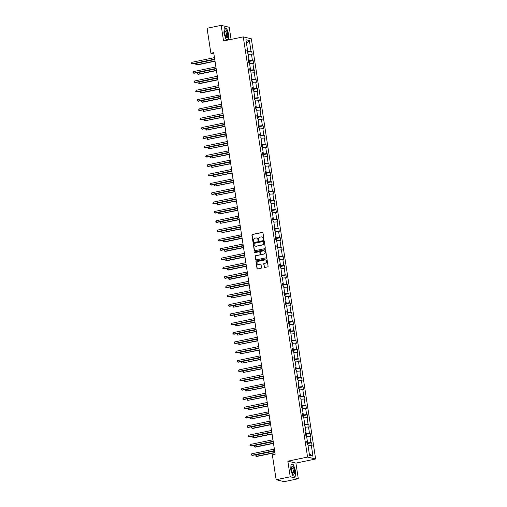 <?xml version="1.0" encoding="UTF-8"?>
<svg xmlns="http://www.w3.org/2000/svg" width="507" height="507" viewBox="0 0 507 507"><rect width="100%" height="100%" fill="white"/><g stroke="black" fill="none" stroke-linecap="round" stroke-linejoin="round"><path stroke-width="0.76" d="M263.608 239.57A0.418 0.393 -76.6 0 0 263.932 239.082L262.981 232.846A0.602 0.558 -76.6 0 0 262.334 232.377L252.378 234.443A0.602 0.558 -76.6 0 0 251.916 235.147L252.866 241.376A0.418 0.393 -76.6 0 0 253.316 241.706A0.418 0.393 -76.6 0 0 253.646 241.218L253.519 240.407A1.92 1.787 -76.6 0 1 255.002 238.163L255.832 237.992A1.92 1.787 -76.6 0 1 257.892 239.5L258.012 240.305A0.418 0.393 -76.6 0 0 258.462 240.641A0.418 0.393 -76.6 0 0 258.785 240.147L258.665 239.342A1.92 1.787 -76.6 0 1 260.148 237.099L260.978 236.927A1.92 1.787 -76.6 0 1 263.032 238.436L263.158 239.241A0.418 0.393 -76.6 0 0 263.608 239.57M264.179 266.999A0.602 0.558 -76.6 0 0 264.825 267.468L267.614 266.891A0.602 0.558 -76.6 0 0 268.083 266.188L267.018 259.267A0.602 0.558 -76.6 0 0 266.378 258.798L256.422 260.864A0.602 0.558 -76.6 0 0 255.959 261.568L257.017 268.488A0.602 0.558 -76.6 0 0 257.657 268.957L261.035 268.254A0.602 0.558 -76.6 0 0 261.498 267.557L261.042 264.591A0.602 0.558 -76.6 0 0 260.402 264.122L258.728 264.47A1.603 1.496 -76.6 0 1 256.992 262.88A1.603 1.496 -76.6 0 1 258.247 261.333L264.8 259.971A1.603 1.496 -76.6 0 1 266.543 261.561A1.603 1.496 -76.6 0 1 265.281 263.108L264.191 263.336A0.602 0.558 -76.6 0 0 263.729 264.039L264.401 267.05A0.602 0.558 -76.6 0 0 264.705 267.481M287.849 461.18L290.238 476.802L276.15 479.73L284.212 481.65L298.3 478.722L295.911 463.1L315.633 459.006L307.572 457.08L287.849 461.18L295.911 463.1M231.078 39.413L229.221 27.27L221.16 25.35L223.549 40.972L243.271 36.878L307.572 457.08M221.16 25.35L207.071 28.278L210.887 53.222L213.903 53.938M276.15 479.73L272.335 454.785L275.155 454.196L213.707 52.633L210.887 53.222M264.825 248.652A0.602 0.558 -76.6 0 0 265.288 247.948L264.229 241.028A0.602 0.558 -76.6 0 0 263.589 240.559L253.633 242.625A0.602 0.558 -76.6 0 0 253.164 243.328L254.229 250.249A0.602 0.558 -76.6 0 0 254.869 250.718L264.825 248.652M265.624 250.147L266.682 257.068A0.602 0.558 -76.6 0 1 266.219 257.771L256.263 259.838A0.602 0.558 -76.6 0 1 255.623 259.369L255.167 256.403A0.602 0.558 -76.6 0 1 255.629 255.705L259.666 254.863A0.602 0.558 -76.6 0 0 260.135 254.165L259.831 252.201A0.602 0.558 -76.6 0 0 259.191 251.726L254.983 252.6A0.418 0.393 -76.6 0 1 254.533 252.182A0.418 0.393 -76.6 0 1 254.863 251.776L264.984 249.678A0.602 0.558 -76.6 0 1 265.624 250.147M290.238 476.802L298.3 478.722M309.53 455.33L307.914 444.759L307.179 444.582L306.722 441.597L307.451 441.768L306.488 435.437L305.753 435.26L305.296 432.275L306.025 432.446L305.062 426.114L304.327 425.943L303.87 422.952L304.599 423.13L303.63 416.792L302.901 416.621L302.445 413.636L303.173 413.807L302.204 407.476L301.475 407.298L301.019 404.313L301.747 404.485L300.778 398.153L300.049 397.982L299.593 394.991L300.321 395.168L299.352 388.831L298.623 388.66L298.167 385.669L298.896 385.846L297.926 379.515L297.197 379.337L296.741 376.352L297.47 376.524L296.5 370.192L295.771 370.015L295.315 367.03L296.044 367.207L295.074 360.87L294.345 360.699L293.889 357.708L294.618 357.885L293.648 351.554L292.919 351.376L292.463 348.391L293.192 348.562L292.222 342.231L291.493 342.054L291.037 339.069L291.766 339.24L290.796 332.909L290.067 332.738L289.611 329.746L290.34 329.924L289.37 323.586L288.641 323.415L288.185 320.43L288.914 320.601L287.944 314.27L287.216 314.093L286.759 311.108L287.488 311.279L286.518 304.948L285.79 304.777L285.333 301.785L286.062 301.963L285.092 295.625L284.364 295.454L283.907 292.463L284.636 292.64L283.667 286.309L282.938 286.132L282.475 283.147L283.21 283.318L282.241 276.987L281.512 276.809L281.049 273.824L281.784 274.002L280.815 267.664L280.086 267.493L279.623 264.502L280.358 264.679L279.389 258.342L278.654 258.171L278.197 255.186L278.926 255.357L277.963 249.026L277.228 248.848L276.771 245.863L277.5 246.034L276.537 239.703L275.802 239.532L275.345 236.541L276.074 236.718L275.105 230.381L274.376 230.21L273.919 227.225L274.648 227.396L273.679 221.065L272.95 220.887L272.493 217.902L273.222 218.073L272.253 211.742L271.524 211.565L271.068 208.58L271.796 208.757L270.827 202.42L270.098 202.249L269.642 199.257L270.37 199.435L269.401 193.104L268.672 192.926L268.216 189.941L268.944 190.112L267.975 183.781L267.246 183.604L266.79 180.619L267.519 180.79L266.549 174.459L265.82 174.288L265.364 171.296L266.093 171.474L265.123 165.136L264.394 164.965L263.938 161.98L264.667 162.151L263.697 155.82L262.968 155.643L262.512 152.658L263.241 152.829L262.271 146.498L261.542 146.327L261.086 143.335L261.815 143.513L260.845 137.175L260.116 137.004L259.66 134.013L260.389 134.19L259.419 127.859L258.69 127.682L258.234 124.697L258.963 124.868L257.993 118.537L257.264 118.359L256.808 115.374L257.537 115.552L256.567 109.214L255.839 109.043L255.382 106.052L256.111 106.229L255.141 99.898L254.413 99.721L253.956 96.736L254.685 96.907L253.715 90.576L252.987 90.398L252.524 87.413L253.259 87.584L252.29 81.253L251.561 81.082L251.098 78.091L251.833 78.268L250.864 71.931L250.128 71.76L249.672 68.775L250.407 68.946L249.438 62.614L248.703 62.437L248.246 59.452L248.975 59.623L248.012 53.292L247.277 53.121L246.82 50.13L247.549 50.307L245.933 39.73L249.374 40.554L250.99 51.125L251.726 51.302L252.182 54.287L251.453 54.116L252.423 60.447L253.151 60.618L253.608 63.609L252.879 63.432L253.849 69.77L254.577 69.941L255.034 72.926L254.305 72.755L255.275 79.086L256.003 79.263L256.46 82.248L255.731 82.077L256.7 88.408L257.429 88.579L257.886 91.571L257.157 91.393L258.126 97.731L258.855 97.902L259.311 100.893L258.583 100.716L259.552 107.047L260.281 107.224L260.737 110.209L260.009 110.038L260.978 116.369L261.707 116.547L262.163 119.532L261.435 119.36L262.404 125.692L263.133 125.863L263.589 128.854L262.86 128.677L263.83 135.014L264.559 135.185L265.015 138.17L264.286 137.999L265.256 144.33L265.985 144.508L266.441 147.493L265.712 147.322L266.682 153.653L267.411 153.824L267.867 156.815L267.138 156.638L268.108 162.975L268.837 163.146L269.293 166.138L268.564 165.96L269.534 172.291L270.263 172.469L270.719 175.454L269.99 175.283L270.96 181.614L271.689 181.791L272.145 184.776L271.416 184.599L272.386 190.936L273.115 191.107L273.571 194.099L272.842 193.921L273.812 200.252L274.541 200.43L275.003 203.415L274.268 203.244L275.238 209.575L275.966 209.752L276.429 212.737L275.694 212.566L276.664 218.897L277.399 219.068L277.855 222.06L277.12 221.882L278.09 228.22L278.825 228.391L279.281 231.376L278.552 231.205L279.515 237.536L280.251 237.713L280.707 240.698L279.978 240.527L280.948 246.858L281.677 247.029L282.133 250.021L281.404 249.843L282.374 256.181L283.102 256.352L283.559 259.343L282.83 259.166L283.8 265.497L284.528 265.674L284.985 268.659L284.256 268.488L285.226 274.819L285.954 274.997L286.411 277.982L285.682 277.804L286.651 284.142L287.38 284.313L287.837 287.304L287.108 287.127L288.077 293.464L288.806 293.635L289.263 296.62L288.534 296.449L289.503 302.78L290.232 302.958L290.688 305.943L289.96 305.772L290.929 312.103L291.658 312.274L292.114 315.265L291.386 315.088L292.355 321.425L293.084 321.596L293.54 324.581L292.812 324.41L293.781 330.741L294.51 330.919L294.966 333.904L294.237 333.733L295.207 340.064L295.936 340.241L296.392 343.226L295.663 343.049L296.633 349.386L297.362 349.557L297.818 352.549L297.089 352.371L298.059 358.703L298.788 358.88L299.244 361.865L298.515 361.694L299.485 368.025L300.214 368.202L300.67 371.187L299.941 371.016L300.911 377.347L301.64 377.519L302.096 380.51L301.367 380.332L302.337 386.67L303.066 386.841L303.528 389.826L302.793 389.655L303.763 395.986L304.492 396.163L304.954 399.148L304.219 398.977L305.189 405.308L305.924 405.48L306.38 408.471L305.645 408.293L306.615 414.631L307.35 414.802L307.806 417.793L307.077 417.616L308.041 423.947L308.776 424.125L309.232 427.109L308.503 426.938L309.473 433.27L310.202 433.447L310.658 436.432L309.929 436.254L310.899 442.592L311.628 442.763L312.084 445.754L311.355 445.577L312.971 456.154L309.53 455.33M315.633 459.006L251.333 38.798L243.271 36.878M307.445 441.774L307.616 442.865L306.938 443.004M307.616 442.865L310.899 442.592M306.653 436.527L309.929 436.254M306.798 442.091L307.451 441.768M306.019 432.452L306.19 433.542L305.512 433.681M306.19 433.542L309.473 433.27M305.227 427.211L308.503 426.938M305.372 432.769L306.025 432.446M304.593 423.13L304.764 424.22L304.086 424.365M304.764 424.22L308.041 423.947M303.801 417.888L307.077 417.616M303.947 423.446L304.599 423.13M303.167 413.813L303.338 414.903L302.66 415.043M303.338 414.903L306.615 414.631M302.375 408.566L305.645 408.293M302.521 414.13L303.173 413.807M301.741 404.491L301.912 405.581L301.234 405.72M301.912 405.581L305.189 405.308M300.949 399.25L304.219 398.977M301.095 404.808L301.747 404.485M300.315 395.168L300.48 396.259L299.808 396.398M300.48 396.259L303.763 395.986M299.523 389.927L302.793 389.655M299.669 395.485L300.321 395.168M298.889 385.846L299.054 386.942L298.382 387.082M299.054 386.942L302.337 386.67M298.097 380.605L301.367 380.332M298.243 386.163L298.896 385.846M297.463 376.53L297.628 377.62L296.956 377.759M297.628 377.62L300.911 377.347M296.671 371.289L299.941 371.016M296.817 376.847L297.47 376.524M296.037 367.207L296.202 368.297L295.53 368.437M296.202 368.297L299.485 368.025M295.245 361.966L298.515 361.694M295.391 367.524L296.044 367.207M294.611 357.885L294.776 358.981L294.104 359.121M294.776 358.981L298.059 358.703M293.819 352.644L297.089 352.371M293.965 358.202L294.618 357.885M293.185 348.569L293.35 349.659L292.678 349.798M293.35 349.659L296.633 349.386M292.387 343.321L295.663 343.049M292.539 348.886L293.192 348.562M291.759 339.246L291.924 340.336L291.252 340.476M291.924 340.336L295.207 340.064M290.961 334.005L294.237 333.733M291.113 339.563L291.766 339.24M290.334 329.924L290.498 331.014L289.827 331.16M290.498 331.014L293.781 330.741M289.535 324.683L292.812 324.41M289.687 330.241L290.34 329.924M288.908 320.608L289.072 321.698L288.401 321.837M289.072 321.698L292.355 321.425M288.109 315.36L291.386 315.088M288.261 320.918L288.914 320.601M287.482 311.285L287.646 312.375L286.975 312.515M287.646 312.375L290.929 312.103M286.683 306.044L289.96 305.772M286.835 311.602L287.488 311.279M286.056 301.963L286.221 303.053L285.549 303.192M286.221 303.053L289.503 302.78M285.257 296.722L288.534 296.449M285.409 302.28L286.062 301.963M284.63 292.64L284.795 293.737L284.123 293.876M284.795 293.737L288.077 293.464M283.831 287.399L287.108 287.127M283.977 292.957L284.636 292.64M283.204 283.324L283.369 284.414L282.697 284.554M283.369 284.414L286.651 284.142M282.405 278.077L285.682 277.804M282.551 283.641L283.21 283.318M281.772 274.002L281.943 275.092L281.265 275.231M281.943 275.092L285.226 274.819M280.979 268.761L284.256 268.488M281.125 274.319L281.784 274.002M280.346 264.679L280.517 265.769L279.839 265.915M280.517 265.769L283.8 265.497M279.553 259.438L282.83 259.166M279.699 264.996L280.358 264.679M278.273 255.68L278.926 255.357L279.091 256.453L278.413 256.593M279.091 256.453L282.374 256.181M278.128 250.116L281.404 249.843M277.494 246.041L277.665 247.131L276.987 247.27M277.665 247.131L280.948 246.858M276.702 240.8L279.978 240.527M276.847 246.358L277.5 246.034M275.421 237.035L276.074 236.718L276.239 237.808L275.561 237.948M276.239 237.808L279.515 237.536M275.276 231.477L278.552 231.205M273.995 227.713L274.648 227.396L274.813 228.492L274.135 228.632M274.813 228.492L278.09 228.22M273.85 222.155L277.12 221.882M272.57 218.397L273.222 218.073L273.387 219.17L272.709 219.309M273.387 219.17L276.664 218.897M272.424 212.839L275.694 212.566M271.144 209.074L271.796 208.757L271.955 209.847L271.283 209.987M271.955 209.847L275.238 209.575M270.998 203.516L274.268 203.244M269.718 199.752L270.37 199.435L270.529 200.531L269.857 200.671M270.529 200.531L273.812 200.252M269.572 194.194L272.842 193.921M268.292 190.436L268.944 190.112L269.103 191.209L268.431 191.348M269.103 191.209L272.386 190.936M268.146 184.871L271.416 184.599M267.512 180.796L267.677 181.886L267.005 182.026M267.677 181.886L270.96 181.614M266.72 175.555L269.99 175.283M266.866 181.113L267.519 180.79M265.44 171.791L266.093 171.474L266.251 172.564L265.579 172.71M266.251 172.564L269.534 172.291M265.294 166.233L268.564 165.96M264.014 162.474L264.667 162.151L264.825 163.248L264.153 163.387M264.825 163.248L268.108 162.975M263.862 156.91L267.138 156.638M262.588 153.152L263.241 152.829L263.399 153.925L262.727 154.065M263.399 153.925L266.682 153.653M262.436 147.594L265.712 147.322M261.162 143.83L261.815 143.513L261.973 144.603L261.301 144.742M261.973 144.603L265.256 144.33M261.01 138.272L264.286 137.999M259.736 134.507L260.389 134.19L260.547 135.287L259.876 135.426M260.547 135.287L263.83 135.014M259.584 128.949L262.86 128.677M258.31 125.191L258.963 124.868L259.121 125.964L258.45 126.104M259.121 125.964L262.404 125.692M258.158 119.633L261.435 119.36M256.884 115.869L257.537 115.552L257.695 116.642L257.024 116.781M257.695 116.642L260.978 116.369M256.732 110.311L260.009 110.038M255.452 106.546L256.111 106.229L256.269 107.326L255.598 107.465M256.269 107.326L259.552 107.047M255.306 100.988L258.583 100.716M254.026 97.23L254.685 96.907L254.844 98.003L254.172 98.143M254.844 98.003L258.126 97.731M253.88 91.666L257.157 91.393M252.6 87.907L253.259 87.584L253.418 88.681L252.74 88.82M253.418 88.681L256.7 88.408M252.454 82.349L255.731 82.077M251.174 78.585L251.833 78.268L251.992 79.358L251.314 79.504M251.992 79.358L255.275 79.086M251.028 73.027L254.305 72.755M249.748 69.263L250.407 68.946L250.566 70.042L249.888 70.181M250.566 70.042L253.849 69.77M249.602 63.705L252.879 63.432M248.322 59.946L248.975 59.623L249.14 60.72L248.462 60.859M249.14 60.72L252.423 60.447M248.177 54.388L251.453 54.116M246.896 50.624L247.549 50.307L247.714 51.397L247.036 51.537M247.714 51.397L250.99 51.125M249.374 40.554L246.484 43.329M308.079 445.849L311.355 445.577M312.971 456.154L309.314 453.923M247.143 52.253L251.726 51.302M248.569 61.569L253.151 60.618M250.002 70.891L254.577 69.941M251.428 80.214L256.003 79.263M252.854 89.53L257.429 88.579M254.28 98.852L258.855 97.902M255.705 108.175L260.281 107.224M257.131 117.497L261.707 116.547M258.557 126.813L263.133 125.863M259.983 136.136L264.559 135.185M261.409 145.458L265.985 144.508M262.835 154.774L267.411 153.824M264.261 164.097L268.837 163.146M265.687 173.419L270.263 172.469M267.113 182.742L271.689 181.791M268.539 192.058L273.115 191.107M269.965 201.38L274.541 200.43M271.391 210.703L275.966 209.752M272.817 220.019L277.399 219.068M274.243 229.341L278.825 228.391M275.669 238.664L280.251 237.713M277.095 247.98L281.677 247.029M278.527 257.303L283.102 256.352M279.953 266.625L284.528 265.674M281.379 275.947L285.954 274.997M282.805 285.264L287.38 284.313M284.231 294.586L288.806 293.635M285.656 303.908L290.232 302.958M287.082 313.225L291.658 312.274M288.508 322.547L293.084 321.596M289.934 331.87L294.51 330.919M291.36 341.186L295.936 340.241M292.786 350.508L297.362 349.557M294.212 359.831L298.788 358.88M295.638 369.153L300.214 368.202M297.064 378.469L301.64 377.519M298.49 387.792L303.066 386.841M299.916 397.114L304.492 396.163M301.342 406.43L305.924 405.48M302.768 415.753L307.35 414.802M304.194 425.075L308.776 424.125M305.62 434.398L310.202 433.447M307.052 443.714L311.628 442.763M228.429 39.838L228.758 34.362L226.661 28.303L224.233 27.727L223.904 33.202L226.002 39.254L228.429 39.838M293.458 464.818L291.031 464.241L290.701 469.716L292.793 475.769L295.22 476.352L295.556 470.876L293.458 464.818L292.957 464.919M263.558 239.577A0.418 0.393 -76.6 0 1 263.374 239.291L263.253 238.486A1.92 1.787 -76.6 0 0 261.815 236.965M256.675 238.03A1.92 1.787 -76.6 0 1 258.107 239.551L258.228 240.362A0.418 0.393 -76.6 0 0 258.418 240.648M262.67 232.415A0.602 0.558 -76.6 0 0 262.55 232.428L252.594 234.494A0.602 0.558 -76.6 0 0 252.131 235.197L253.088 241.427A0.418 0.393 -76.6 0 0 253.272 241.712M263.919 240.597A0.602 0.558 -76.6 0 0 263.805 240.61L253.849 242.676A0.602 0.558 -76.6 0 0 253.386 243.379L254.444 250.3A0.602 0.558 -76.6 0 0 254.748 250.731M263.551 241.833A0.418 0.393 -76.6 0 0 263.101 241.503L254.362 243.322A0.418 0.393 -76.6 0 0 254.039 243.81L254.172 244.659A1.92 1.787 -76.6 0 0 256.225 246.168L262.201 244.932A1.92 1.787 -76.6 0 0 263.684 242.688L263.773 241.89A0.418 0.393 -76.6 0 0 263.367 241.547M255.604 246.18A1.92 1.787 -76.6 0 0 256.447 246.225L256.225 246.168M263.773 241.89L263.9 242.739A1.92 1.787 -76.6 0 1 262.417 244.982L256.447 246.225M259.527 251.77A0.602 0.558 -76.6 0 1 260.053 252.252L260.351 254.216A0.602 0.558 -76.6 0 1 259.888 254.92L255.851 255.756A0.602 0.558 -76.6 0 0 255.389 256.46L255.839 259.419A0.602 0.558 -76.6 0 0 256.149 259.85M265.319 249.717A0.602 0.558 -76.6 0 0 265.199 249.729L255.078 251.833A0.418 0.393 -76.6 0 0 254.939 252.606M263.862 253.994A1.603 1.496 -76.6 0 0 263.995 250.864A1.603 1.496 -76.6 0 0 263.38 250.857L261.067 251.339A0.602 0.558 -76.6 0 0 260.604 252.036L260.909 254.001A0.602 0.558 -76.6 0 0 261.549 254.476L264.077 254.045A1.603 1.496 -76.6 0 0 264.103 250.895M261.435 254.482A0.602 0.558 -76.6 0 0 261.77 254.527L261.549 254.476M264.077 254.045L261.77 254.527M265.522 260.009A1.603 1.496 -76.6 0 1 265.503 263.158L264.407 263.387A0.602 0.558 -76.6 0 0 263.944 264.09L264.401 267.05M258.228 264.483A1.603 1.496 -76.6 0 0 258.944 264.521L258.728 264.47M260.737 264.166A0.602 0.558 -76.6 0 0 260.617 264.172L258.944 264.521M266.714 258.836A0.602 0.558 -76.6 0 0 266.593 258.849L256.637 260.915A0.602 0.558 -76.6 0 0 256.174 261.618L257.233 268.539A0.602 0.558 -76.6 0 0 257.543 268.97M226.16 28.405L226.661 28.303M214.759 59.503L196.228 63.35L196.456 64.845L197.001 64.978L215.019 61.233M196.228 63.35L195.816 64.592L196.456 64.845L214.987 60.998M214.695 59.116L192.096 63.806L191.868 62.31L214.467 57.621M214.734 59.351L192.641 63.939L191.462 63.552L191.868 62.31M216.185 68.825L197.654 72.672L197.882 74.168L198.427 74.295L216.445 70.555M197.654 72.672L197.242 73.908L197.882 74.168L216.413 70.321M217.611 78.148L199.08 81.995L199.308 83.49L199.853 83.617L217.871 79.878M199.08 81.995L198.668 83.23L199.308 83.49L217.839 79.637M216.121 68.432L193.522 73.128L193.294 71.633L215.893 66.943M216.159 68.667L194.067 73.255L192.888 72.869L193.294 71.633M217.547 77.755L194.948 82.451L194.72 80.955L217.319 76.259M217.585 77.989L195.493 82.578L194.314 82.191L194.72 80.955M226.414 30.61A3.974 1.331 78.3 0 0 224.778 30.914A3.974 1.331 78.3 0 0 226.027 36.998A3.974 1.331 78.3 0 0 226.046 37.03A3.974 1.331 78.3 0 0 227.744 36.016A3.974 1.331 78.3 0 0 226.414 30.61M225.716 36.466A2.719 0.913 78.3 0 0 226.103 36.605A2.719 0.913 78.3 0 0 226.578 34.653A2.719 0.913 78.3 0 0 225.685 31.757A2.719 0.913 78.3 0 0 225 31.282A2.719 0.913 78.3 0 0 224.696 31.561M227.973 39.73L225.951 39.121M224.221 27.942L226.54 28.5L228.568 34.362L228.251 39.673M293.204 467.124A3.974 1.331 78.3 0 0 291.569 467.429A3.974 1.331 78.3 0 0 292.818 473.513A3.974 1.331 78.3 0 0 292.843 473.544A3.974 1.331 78.3 0 0 294.542 472.53A3.974 1.331 78.3 0 0 293.204 467.124M292.514 472.98A2.719 0.913 78.3 0 0 292.9 473.12A2.719 0.913 78.3 0 0 293.376 471.168A2.719 0.913 78.3 0 0 292.482 468.272A2.719 0.913 78.3 0 0 291.798 467.796A2.719 0.913 78.3 0 0 291.493 468.075M294.77 476.244L292.748 475.636M291.018 464.456L293.338 465.014L295.366 470.876L295.042 476.187M219.037 87.464L200.506 91.317L200.734 92.806L201.279 92.939L219.297 89.194M200.506 91.317L200.094 92.553L200.734 92.806L219.265 88.959M218.973 87.077L196.374 91.767L196.146 90.278L218.745 85.582M219.011 87.312L196.919 91.9L195.74 91.514L196.146 90.278M220.463 96.786L201.932 100.633L202.16 102.129L202.705 102.256L220.722 98.516M201.932 100.633L201.52 101.869L202.16 102.129L220.691 98.282M220.399 96.393L197.8 101.089L197.572 99.594L220.171 94.904M220.437 96.634L198.345 101.216L197.166 100.83L197.572 99.594M221.889 106.109L203.358 109.956L203.586 111.451L222.155 107.839M203.358 109.956L202.946 111.191L203.586 111.451L222.117 107.598M221.825 105.716L199.226 110.412L198.998 108.916L221.597 104.22M221.863 105.95L199.771 110.539L198.592 110.152L198.998 108.916M223.314 115.425L204.784 119.278L205.012 120.767L223.581 117.155M204.784 119.278L204.372 120.514L205.012 120.767L223.543 116.921M223.251 115.038L200.652 119.728L200.423 118.239L223.023 113.543M223.289 115.273L201.197 119.861L200.018 119.475L200.423 118.239M224.74 124.747L206.21 128.594L206.438 130.09L225.007 126.477M206.21 128.594L205.798 129.836L206.438 130.09L224.969 126.243M224.677 124.361L202.078 129.051L201.849 127.555L224.449 122.865M224.715 124.595L202.623 129.184L201.444 128.797L201.849 127.555M226.166 134.07L207.636 137.917L207.864 139.412L226.433 135.8M207.636 137.917L207.224 139.152L207.864 139.412L226.395 135.565M226.103 133.677L203.51 138.373L203.275 136.877L225.875 132.188M226.141 133.911L204.048 138.5L202.87 138.113L203.275 136.877M227.592 143.392L209.061 147.239L209.29 148.735L227.858 145.116M209.061 147.239L208.65 148.475L209.29 148.735L227.82 144.882M227.535 142.999L204.936 147.689L204.708 146.2L227.301 141.504M227.567 143.234L205.481 147.822L204.296 147.436L204.708 146.2M229.018 152.708L210.487 156.562L210.716 158.051L229.284 154.439M210.487 156.562L210.075 157.797L210.716 158.051L229.246 154.204M228.961 152.322L206.362 157.012L206.134 155.516L228.733 150.826M228.993 152.556L206.907 157.145L205.722 156.758L206.134 155.516M230.444 162.031L211.913 165.878L212.141 167.373L230.71 163.761M211.913 165.878L211.501 167.114L212.141 167.373L230.672 163.527M230.387 161.638L207.788 166.334L207.559 164.838L230.159 160.149M230.419 161.879L208.333 166.461L207.148 166.074L207.559 164.838M231.87 171.353L213.339 175.2L213.567 176.696L232.136 173.083M213.339 175.2L212.839 175.84L213.567 176.696L232.098 172.843M231.813 170.96L209.214 175.656L208.985 174.161L231.585 169.465M231.845 171.195L209.759 175.783L208.573 175.397L208.985 174.161M233.296 180.669L214.765 184.523L214.993 186.012L233.562 182.4M214.765 184.523L214.265 185.163L214.993 186.012L233.524 182.165M233.239 180.283L210.639 184.973L210.411 183.483L233.011 178.787M233.271 180.517L211.185 185.106L209.999 184.719L210.411 183.483M234.722 189.992L216.191 193.839L216.419 195.334L234.988 191.722M216.191 193.839L215.69 194.479L216.419 195.334L234.95 191.488M234.665 189.599L212.065 194.295L211.837 192.799L234.437 188.11M234.697 189.84L212.61 194.422L211.425 194.035L211.837 192.799M236.148 199.314L217.617 203.161L217.845 204.657L236.414 201.045M217.617 203.161L217.116 203.801L217.845 204.657L236.376 200.81M236.091 198.921L213.491 203.618L213.263 202.122L235.863 197.426M236.129 199.156L214.036 203.744L212.851 203.358L213.263 202.122M237.574 208.637L219.043 212.484L219.271 213.973L237.84 210.361M219.043 212.484L218.542 213.124L219.271 213.973L237.802 210.126M237.517 208.244L214.917 212.934L214.689 211.444L237.289 206.748M237.555 208.478L215.462 213.067L214.277 212.68L214.689 211.444M239 217.953L220.469 221.8L220.697 223.295L239.266 219.683M220.469 221.8L219.968 222.44L220.063 223.042L220.697 223.295L239.228 219.449M238.943 217.566L216.343 222.256L216.115 220.76L238.715 216.071M238.981 217.801L216.888 222.389L215.703 222.003L216.115 220.76M240.426 227.275L221.895 231.122L222.123 232.618L240.692 229.006M221.895 231.122L221.394 231.762L222.123 232.618L240.654 228.771M240.369 226.883L217.769 231.579L217.541 230.083L240.141 225.393M240.407 227.117L218.314 231.705L217.129 231.319L217.541 230.083M241.852 236.598L223.321 240.445L223.555 241.94L224.094 242.067L242.118 238.328M223.321 240.445L222.82 241.085L223.555 241.94L242.086 238.087M241.795 236.205L219.195 240.901L218.967 239.405L241.566 234.709M241.833 236.439L219.74 241.028L218.555 240.641L218.967 239.405M243.284 245.914L224.753 249.767L224.981 251.257L225.526 251.39L243.544 247.644M224.753 249.767L224.341 251.003L224.981 251.257L243.512 247.41M243.221 245.527L220.621 250.217L220.393 248.728L242.992 244.032M243.259 245.762L221.166 250.35L219.987 249.964L220.393 248.728M244.71 255.236L226.179 259.083L226.407 260.579L226.952 260.706L244.97 256.967M226.179 259.083L225.767 260.319L226.407 260.579L244.938 256.732M244.647 254.844L222.047 259.54L221.819 258.044L244.418 253.354M244.685 255.084L222.592 259.666L221.413 259.28L221.819 258.044M246.136 264.559L227.605 268.406L227.833 269.901L228.378 270.028L246.396 266.289M227.605 268.406L227.193 269.642L227.833 269.901L246.364 266.048M246.072 264.166L223.473 268.862L223.245 267.366L245.844 262.67M246.11 264.401L224.018 268.989L222.839 268.602L223.245 267.366M247.562 273.875L229.031 277.728L229.259 279.218L229.804 279.351L247.822 275.605M229.031 277.728L228.619 278.964L229.259 279.218L247.79 275.371M247.498 273.488L224.899 278.178L224.671 276.689L247.27 271.993M247.536 273.723L225.444 278.311L224.265 277.925L224.671 276.689M248.988 283.198L230.457 287.044L230.685 288.54L231.23 288.673L249.248 284.928M230.457 287.044L230.045 288.287L230.685 288.54L249.216 284.693M248.924 282.811L226.325 287.501L226.097 286.005L248.696 281.315M248.962 283.045L226.87 287.634L225.691 287.241L226.097 286.005M250.414 292.52L231.883 296.367L232.111 297.863L250.68 294.25M231.883 296.367L231.471 297.603L232.111 297.863L250.642 294.016M250.35 292.127L227.751 296.823L227.523 295.328L250.122 290.638M250.388 292.362L228.296 296.95L227.117 296.563L227.523 295.328M251.84 301.842L233.309 305.689L233.537 307.179L252.106 303.566M233.309 305.689L232.897 306.925L233.537 307.179L252.068 303.332M251.776 301.45L229.177 306.139L228.949 304.65L251.548 299.954M251.814 301.684L229.722 306.272L228.543 305.886L228.949 304.65M253.266 311.159L234.735 315.005L234.963 316.501L253.532 312.889M234.735 315.005L234.323 316.248L234.963 316.501L253.494 312.654M253.202 310.772L230.603 315.462L230.374 313.966L252.974 309.276M253.24 311.006L231.148 315.595L229.969 315.208L230.374 313.966M254.691 320.481L236.161 324.328L236.389 325.824L254.958 322.211M236.161 324.328L235.749 325.564L236.389 325.824L254.92 321.977M254.628 320.088L232.035 324.784L231.8 323.289L254.4 318.599M254.666 320.323L232.574 324.911L231.395 324.524L231.8 323.289M256.117 329.803L237.587 333.65L237.815 335.146L256.384 331.534M237.587 333.65L237.175 334.886L237.815 335.146L256.346 331.293M256.06 329.411L233.461 334.107L233.233 332.611L255.826 327.915M256.092 329.645L234.006 334.233L232.821 333.847L233.233 332.611M257.543 339.12L239.012 342.973L239.241 344.462L257.81 340.85M239.012 342.973L238.601 344.209L239.241 344.462L257.771 340.615M257.486 338.733L234.887 343.423L234.659 341.933L257.258 337.237M257.518 338.968L235.432 343.556L234.247 343.169L234.659 341.933M258.969 348.442L240.438 352.289L240.667 353.785L259.235 350.172M240.438 352.289L240.026 353.525L240.667 353.785L259.197 349.938M258.912 348.049L236.313 352.745L236.085 351.25L258.684 346.56M258.944 348.29L236.858 352.872L235.673 352.485L236.085 351.25M260.395 357.765L241.864 361.611L242.093 363.107L260.661 359.495M241.864 361.611L241.364 362.252L242.093 363.107L260.623 359.254M260.338 357.372L237.739 362.068L237.51 360.572L260.11 355.876M260.37 357.606L238.284 362.194L237.099 361.808L237.51 360.572M261.821 367.087L243.29 370.934L243.518 372.423L262.087 368.811M243.29 370.934L242.79 371.574L243.518 372.423L262.049 368.576M261.764 366.694L239.165 371.384L238.936 369.895L261.536 365.198M261.796 366.929L239.71 371.517L238.524 371.13L238.936 369.895M263.247 376.403L244.716 380.25L244.944 381.746L263.513 378.133M244.716 380.25L244.216 380.89L244.311 381.492L244.944 381.746L263.475 377.899M263.19 376.017L240.591 380.706L240.362 379.211L262.962 374.521M263.222 376.251L241.136 380.839L239.95 380.453L240.362 379.211M264.673 385.726L246.142 389.572L246.37 391.068L264.939 387.456M246.142 389.572L245.642 390.213L246.37 391.068L264.901 387.221M264.616 385.333L242.016 390.029L241.788 388.533L264.388 383.843M264.654 385.567L242.561 390.156L241.376 389.769L241.788 388.533M266.099 395.048L247.568 398.895L247.796 400.391L266.365 396.772M247.568 398.895L247.067 399.535L247.796 400.391L266.327 396.537M266.042 394.655L243.442 399.345L243.214 397.856L265.814 393.159M266.08 394.89L243.987 399.478L242.802 399.091L243.214 397.856M267.525 404.364L248.994 408.217L249.222 409.707L267.791 406.094M248.994 408.217L248.493 408.851L248.588 409.453L249.222 409.707L267.753 405.86M267.468 403.978L244.868 408.667L244.64 407.178L267.24 402.482M267.506 404.212L245.413 408.8L244.228 408.414L244.64 407.178M268.951 413.687L250.42 417.534L250.648 419.029L269.217 415.417M250.42 417.534L249.919 418.174L250.648 419.029L269.179 415.182M268.894 413.294L246.294 417.99L246.066 416.494L268.666 411.804M268.932 413.535L246.839 418.117L245.654 417.73L246.066 416.494M270.377 423.009L251.846 426.856L252.08 428.352L252.619 428.478L270.643 424.739M251.846 426.856L251.345 427.496L252.08 428.352L270.611 424.498M270.32 422.616L247.72 427.312L247.492 425.817L270.092 421.121M270.358 422.851L248.265 427.439L247.08 427.052L247.492 425.817M271.803 432.325L253.272 436.178L253.506 437.668L254.045 437.801L272.069 434.055M253.272 436.178L252.866 437.414L253.506 437.668L272.037 433.821M271.746 431.939L249.146 436.628L248.918 435.139L271.518 430.443M271.784 432.173L249.691 436.761L248.506 436.375L248.918 435.139M273.235 441.648L254.704 445.495L254.932 446.99L255.477 447.123L273.495 443.378M254.704 445.495L254.292 446.73L254.932 446.99L273.463 443.143M273.172 441.255L250.572 445.951L250.344 444.455L272.943 439.765M273.21 441.496L251.117 446.084L249.938 445.691L250.344 444.455M274.661 450.97L256.13 454.817L256.358 456.313L256.903 456.439L274.921 452.7M256.13 454.817L255.718 456.053L256.358 456.313L274.889 452.466M274.598 450.577L251.998 455.273L251.77 453.778L274.369 449.082M274.636 450.812L252.543 455.4L251.364 455.013L251.77 453.778"/></g></svg>
